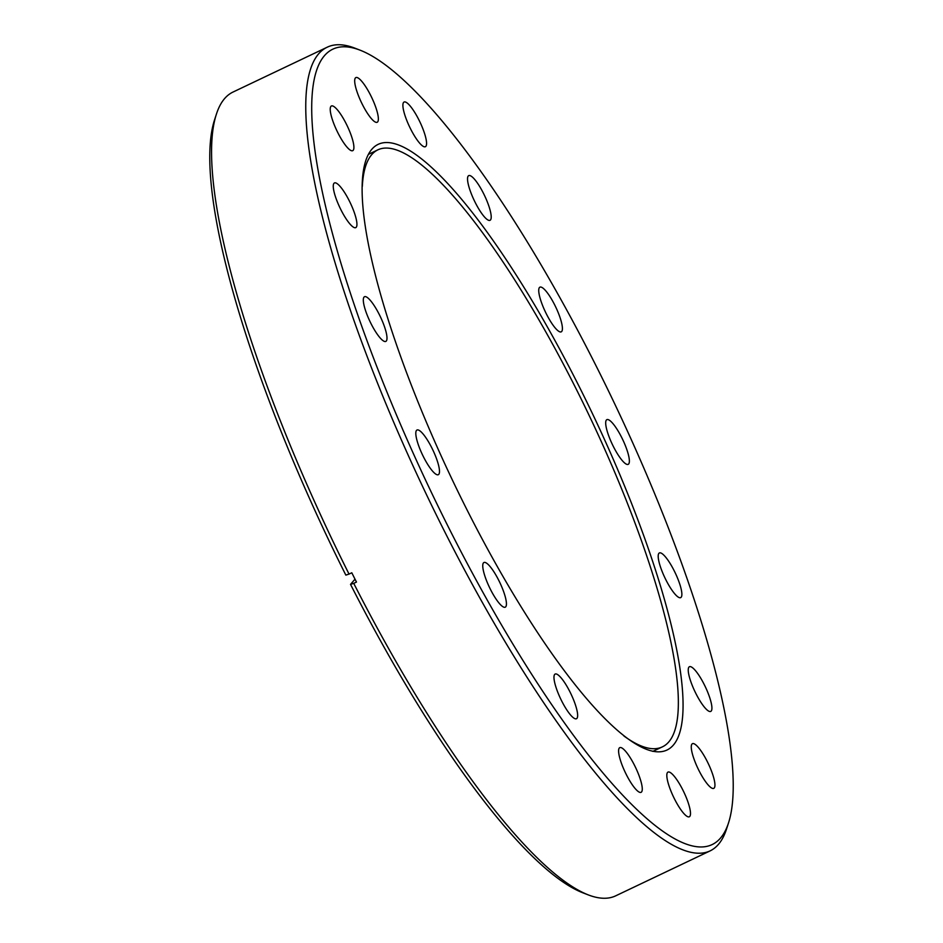 <?xml version="1.0" encoding="UTF-8"?>
<svg xmlns="http://www.w3.org/2000/svg" width="943" height="943" viewBox="0 0 943 943"><rect width="100%" height="100%" fill="white"/><g stroke="black" fill="none" stroke-linecap="round" stroke-linejoin="round"><path stroke-width="1.41" d="M369.008 319.406A24.754 5.717 -115.5 0 1 364.505 296.727A24.754 5.717 -115.5 0 1 381.302 318.734A24.754 5.717 -115.5 0 1 385.793 341.425A24.754 5.717 -115.5 0 1 369.008 319.406M338.95 205.621A24.754 5.717 -115.5 0 1 334.459 182.942A24.754 5.717 -115.5 0 1 351.244 204.949A24.754 5.717 -115.5 0 1 355.735 227.64A24.754 5.717 -115.5 0 1 338.95 205.621M335.92 128.672A24.754 5.717 -115.5 0 1 331.429 105.981A24.754 5.717 -115.5 0 1 348.215 128A24.754 5.717 -115.5 0 1 352.706 150.68A24.754 5.717 -115.5 0 1 335.92 128.672M360.379 100.253A24.754 5.717 -115.5 0 1 355.888 77.574A24.754 5.717 -115.5 0 1 372.674 99.581A24.754 5.717 -115.5 0 1 377.165 122.272A24.754 5.717 -115.5 0 1 360.379 100.253M408.59 124.712A24.754 5.717 -115.5 0 1 404.099 102.021A24.754 5.717 -115.5 0 1 420.884 124.04A24.754 5.717 -115.5 0 1 425.376 146.719A24.754 5.717 -115.5 0 1 408.59 124.712M473.221 198.301A24.754 5.717 -115.5 0 1 468.73 175.622A24.754 5.717 -115.5 0 1 485.515 197.629A24.754 5.717 -115.5 0 1 490.006 220.32A24.754 5.717 -115.5 0 1 473.221 198.301M544.429 309.846A24.754 5.717 -115.5 0 1 539.938 287.155A24.754 5.717 -115.5 0 1 556.724 309.174A24.754 5.717 -115.5 0 1 561.215 331.853A24.754 5.717 -115.5 0 1 544.429 309.846M611.382 442.338A24.754 5.717 -115.5 0 1 606.891 419.647A24.754 5.717 -115.5 0 1 623.677 441.666A24.754 5.717 -115.5 0 1 628.168 464.357A24.754 5.717 -115.5 0 1 611.382 442.338M663.884 575.619A24.754 5.717 -115.5 0 1 659.393 552.94A24.754 5.717 -115.5 0 1 676.178 574.947A24.754 5.717 -115.5 0 1 680.669 597.638A24.754 5.717 -115.5 0 1 663.884 575.619M693.93 689.404A24.754 5.717 -115.5 0 1 689.439 666.725A24.754 5.717 -115.5 0 1 706.224 688.732A24.754 5.717 -115.5 0 1 710.716 711.423A24.754 5.717 -115.5 0 1 693.93 689.404M696.96 766.364A24.754 5.717 -115.5 0 1 692.468 743.673A24.754 5.717 -115.5 0 1 709.254 765.692A24.754 5.717 -115.5 0 1 713.745 788.372A24.754 5.717 -115.5 0 1 696.96 766.364M672.512 794.772A24.754 5.717 -115.5 0 1 668.009 772.093A24.754 5.717 -115.5 0 1 684.795 794.1A24.754 5.717 -115.5 0 1 689.298 816.791A24.754 5.717 -115.5 0 1 672.512 794.772M624.29 770.325A24.754 5.717 -115.5 0 1 619.799 747.634A24.754 5.717 -115.5 0 1 636.584 769.653A24.754 5.717 -115.5 0 1 641.075 792.332A24.754 5.717 -115.5 0 1 624.29 770.325M559.659 696.724A24.754 5.717 -115.5 0 1 555.168 674.045A24.754 5.717 -115.5 0 1 571.953 696.052A24.754 5.717 -115.5 0 1 576.444 718.743A24.754 5.717 -115.5 0 1 559.659 696.724M488.45 585.19A24.754 5.717 -115.5 0 1 483.959 562.5A24.754 5.717 -115.5 0 1 500.745 584.519A24.754 5.717 -115.5 0 1 505.236 607.198A24.754 5.717 -115.5 0 1 488.45 585.19M421.497 452.687A24.754 5.717 -115.5 0 1 417.006 430.008A24.754 5.717 -115.5 0 1 433.792 452.015A24.754 5.717 -115.5 0 1 438.283 474.706A24.754 5.717 -115.5 0 1 421.497 452.687M728.409 823.263L726.558 828.956A445.12 102.846 -115.5 0 1 709.985 850.951A445.12 102.846 -115.5 0 1 408.13 455.08A445.12 102.846 -115.5 0 1 327.339 47.15A445.12 102.846 -115.5 0 1 354.863 48.152L360.438 50.309A440.64 101.82 -115.5 0 1 632.01 441.218A440.64 101.82 -115.5 0 1 728.409 823.263A440.64 101.82 -115.5 0 1 413.164 453.147A440.64 101.82 -115.5 0 1 360.438 50.309M709.985 850.951L615.661 895.85A445.12 102.846 -115.5 0 1 588.137 894.848A445.12 102.846 -115.5 0 1 353.731 583.363L356.478 582.055A445.12 102.846 64.5 0 1 351.798 572.778L349.04 574.087A445.12 102.846 -115.5 0 1 313.807 499.979A445.12 102.846 -115.5 0 1 216.442 114.044A445.12 102.846 -115.5 0 1 233.015 92.049L327.339 47.15M439.273 451.721A335.519 77.526 -115.5 0 1 378.379 144.244A335.519 77.526 -115.5 0 1 605.901 442.632A335.519 77.526 -115.5 0 1 666.807 750.121A335.519 77.526 -115.5 0 1 439.273 451.721M349.04 574.087L345.845 575.112A440.64 101.82 -115.5 0 1 310.99 501.782A440.64 101.82 -115.5 0 1 214.591 119.737L216.442 114.044M362.312 186.443A330.663 76.407 -115.5 0 1 377.966 149.796A330.663 76.407 -115.5 0 1 531.522 307.253A330.663 76.407 -115.5 0 1 662.234 746.927A330.663 76.407 -115.5 0 1 623.912 735.988M588.137 894.848L582.562 892.691A440.64 101.82 -115.5 0 1 350.525 584.377L353.731 583.363M355.016 579.167L350.525 584.377M368.607 154.263L377.966 149.796M652.862 751.382L662.234 746.927"/></g></svg>
